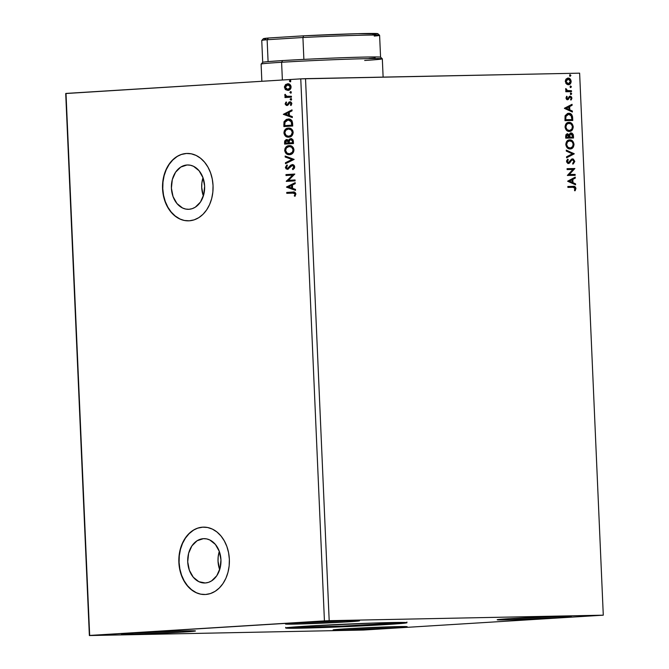<?xml version="1.0" encoding="UTF-8"?>
<svg xmlns="http://www.w3.org/2000/svg" width="669" height="669" viewBox="0 0 669 669"><rect width="100%" height="100%" fill="white"/><g stroke="black" fill="none" stroke-linecap="round" stroke-linejoin="round"><path stroke-width="1" d="M287.913 627.581A60.67 1.263 177.5 0 0 386.414 623.884L386.448 624.562A60.67 1.263 -2.5 0 1 321.429 627.597A60.67 1.263 -2.5 0 1 285.722 628.007A60.67 1.263 -2.5 0 1 306.218 626.167L372.959 623.065L398.724 622.446L406.827 622.806L376.806 625.122L319.707 627.656L286.265 628.158L306.218 626.167A60.67 1.263 -2.5 0 1 371.228 623.123A60.67 1.263 -2.5 0 1 406.944 622.714A60.67 1.263 -2.5 0 1 386.448 624.562L386.414 623.884A60.67 1.263 177.5 0 0 404.72 622.479M203.368 538.67A22.177 16.633 88.9 0 1 203.886 538.654A22.177 16.633 88.9 0 1 220.962 560.145A22.177 16.633 88.9 0 1 205.299 582.975L198.869 581.687L193.274 577.213L189.36 570.256L187.721 561.851L188.616 553.296L191.903 545.887L197.087 540.753L203.368 538.67L206.629 538.896L209.798 539.967L215.393 544.432L219.307 551.398L220.946 559.794L220.051 568.349L216.764 575.758L211.588 580.893L208.527 582.348L205.299 582.975A22.177 16.633 88.9 0 1 204.781 583A22.177 16.633 88.9 0 1 187.713 561.508A22.177 16.633 88.9 0 1 203.368 538.67L204.413 538.654L203.368 538.67M187.052 164.984A22.177 16.633 88.9 0 1 187.571 164.967A22.177 16.633 88.9 0 1 204.639 186.45A22.177 16.633 88.9 0 1 188.984 209.288L185.731 209.062L182.553 207.992L176.959 203.527L173.045 196.569L171.406 188.165L172.301 179.61L175.587 172.201L180.772 167.066L187.052 164.984L190.314 165.21L193.483 166.28L199.078 170.746L202.991 177.711L204.63 186.107L203.736 194.662L200.449 202.071L195.273 207.206L192.212 208.661L188.984 209.288A22.177 16.633 88.9 0 1 188.466 209.313A22.177 16.633 88.9 0 1 171.398 187.822A22.177 16.633 88.9 0 1 187.052 164.984L188.098 164.967L187.052 164.984M187.245 153.444A33.701 25.28 -91.1 0 0 186.551 153.469L186.325 153.477A33.701 25.28 88.9 0 1 187.119 153.444A33.701 25.28 88.9 0 1 213.06 186.107A33.701 25.28 88.9 0 1 189.268 220.803L194.161 219.85L198.818 217.642L203.042 214.264L206.688 209.84L209.606 204.547L211.68 198.576L212.842 192.17L213.043 185.572L212.265 179.041L210.559 172.811L207.967 167.133L204.605 162.233L200.6 158.277L196.101 155.442L191.275 153.82L186.325 153.477L181.433 154.43L176.775 156.638L172.552 160.016L168.906 164.44L165.987 169.742L163.913 175.704L162.751 182.11L162.55 188.708L163.328 195.248L165.034 201.469L167.626 207.147L170.988 212.056L174.994 216.003L179.493 218.847L184.31 220.469L189.268 220.803A33.701 25.28 88.9 0 1 188.474 220.837A33.701 25.28 88.9 0 1 162.534 188.181A33.701 25.28 88.9 0 1 186.325 153.477L186.551 153.469A33.701 25.28 -91.1 0 0 162.751 188.106A33.701 25.28 -91.1 0 0 188.591 220.837M203.56 527.13A33.701 25.28 -91.1 0 0 202.866 527.155L202.64 527.164A33.701 25.28 88.9 0 1 203.435 527.13A33.701 25.28 88.9 0 1 229.375 559.794A33.701 25.28 88.9 0 1 205.584 594.49L210.476 593.537L215.134 591.329L219.357 587.951L223.003 583.527L225.921 578.233L227.995 572.263L229.158 565.857L229.358 559.259L228.581 552.728L226.875 546.498L224.282 540.82L220.921 535.919L216.915 531.964L212.416 529.129L207.599 527.506L202.64 527.164L197.748 528.117L193.09 530.325L188.867 533.703L185.221 538.127L182.303 543.429L180.229 549.391L179.066 555.797L178.866 562.395L179.643 568.934L181.349 575.156L183.942 580.834L187.303 585.743L191.309 589.69L195.808 592.533L200.625 594.156L205.584 594.49A33.701 25.28 88.9 0 1 204.789 594.524A33.701 25.28 88.9 0 1 178.849 561.868A33.701 25.28 88.9 0 1 202.64 527.164L202.866 527.155A33.701 25.28 -91.1 0 0 179.066 561.793A33.701 25.28 -91.1 0 0 204.906 594.524M394.66 627.831L394.61 626.677L394.66 627.831L342.377 630.047L333.179 629.897L345.63 628.818A37.079 0.769 -2.5 0 1 385.361 626.962A37.079 0.769 -2.5 0 1 407.187 626.711A37.079 0.769 -2.5 0 1 394.66 627.831A37.079 0.769 -2.5 0 1 354.93 629.696A37.079 0.769 -2.5 0 1 333.103 629.947A37.079 0.769 -2.5 0 1 345.63 628.818L397.913 626.602L407.112 626.761L394.66 627.831M558.74 617.663L558.69 616.509L558.74 617.663L506.458 619.87L497.259 619.72L509.711 618.641A37.079 0.769 -2.5 0 1 549.441 616.785A37.079 0.769 -2.5 0 1 571.267 616.534A37.079 0.769 -2.5 0 1 558.74 617.663A37.079 0.769 -2.5 0 1 519.01 619.519A37.079 0.769 -2.5 0 1 497.184 619.77A37.079 0.769 -2.5 0 1 509.711 618.641L561.993 616.433L571.192 616.584L558.74 617.663M347.035 621.911L346.985 620.757L347.035 621.911L294.753 624.118L285.554 623.968L298.006 622.889A37.079 0.769 -2.5 0 1 337.736 621.033A37.079 0.769 -2.5 0 1 359.562 620.782A37.079 0.769 -2.5 0 1 347.035 621.911A37.079 0.769 -2.5 0 1 307.305 623.767A37.079 0.769 -2.5 0 1 285.479 624.018A37.079 0.769 -2.5 0 1 298.006 622.889L350.288 620.681L359.487 620.832L347.035 621.911M182.955 632.088L182.905 630.926L182.955 632.088L130.672 634.296L121.465 634.145L133.925 633.066A37.079 0.769 -2.5 0 1 173.656 631.21A37.079 0.769 -2.5 0 1 195.473 630.959A37.079 0.769 -2.5 0 1 182.955 632.088A37.079 0.769 -2.5 0 1 143.225 633.944A37.079 0.769 -2.5 0 1 121.398 634.195A37.079 0.769 -2.5 0 1 133.925 633.066L186.208 630.85L195.407 631.009L182.955 632.088M579.63 73.164L603.287 615.179L329.19 620.681L305.524 78.666L579.63 73.164L300.766 78.867L324.432 620.882L89.671 635.441L66.005 93.426L300.766 78.867L65.713 93.535L89.37 635.55L363.476 630.047L603.287 615.179L329.19 620.681L89.37 635.55L363.476 630.047L603.287 615.179L579.63 73.164M575.123 174.4L569.319 174.517L574.872 168.513L567.069 168.672L567.111 169.575L572.923 169.458L567.362 175.462L575.164 175.311L575.123 174.4L574.621 174.433L574.663 175.32L574.621 174.433L575.123 174.4L569.319 174.517L574.872 168.513L567.069 168.672L567.111 169.575L572.923 169.458L567.362 175.462L575.164 175.311L575.123 174.4M574.228 153.862L566.258 150.09L566.3 151.077L572.346 153.82L566.551 156.805L566.593 157.792L574.228 153.862L566.584 157.566L574.228 153.862L566.258 150.09L566.3 151.077L572.346 153.82L566.551 156.805L566.593 157.792L574.228 153.862M573.534 137.998L573.208 134.469L571.903 133.047L570.147 133.198L569.185 134.803L567.479 133.733L565.849 134.845L565.74 138.157L573.534 137.998L573.433 135.64L571.1 132.905L569.185 134.803L567.412 133.741L565.665 136.484L565.74 138.157L573.534 137.998M568.65 113.295L565.054 116.038L564.971 120.629L572.773 120.47L572.555 116.707L571.677 114.591L569.687 113.395L567.58 113.446L565.163 115.67L564.971 120.629L572.773 120.47L572.647 117.736L572.146 117.769L572.263 120.487L572.146 117.769L572.647 117.736C572.229 114.6 570.9 113.12 568.65 113.295L568.424 113.312M568.123 84.746L568.374 84.704C569.996 84.72 570.925 83.592 571.159 81.342L570.657 81.375L569.545 78.883L567.58 78.114C569.194 78.056 570.222 79.143 570.657 81.375L571.159 81.342C570.724 79.118 569.695 78.022 568.081 78.081L566.091 79.001L565.263 81.459L566.794 84.277L569.369 84.52L571.134 82.103L570.055 78.85L567.555 78.139L565.456 80.054L565.915 83.433L568.516 84.72M571.51 91.62L571.468 90.716L567.203 90.516L565.765 88.559L565.715 89.788L566.61 90.808L565.773 90.825L565.815 91.737L571.51 91.62L571.468 90.716L567.596 90.65L565.765 88.559L566.61 90.808L565.773 90.825L565.815 91.737L571.51 91.62M565.982 98.017L566.543 99.321L567.78 99.689L569.695 97.314L570.557 97.147L571.201 98.176L570.649 99.43L571.201 99.94L571.895 98.351L571.51 96.896L570.164 96.185L569.177 96.612L567.755 98.744L566.777 98.326L567.228 96.771L566.718 96.252L565.982 98.017L567.555 99.714L570.231 97.089L571.201 98.176L570.649 99.43L571.201 99.94L571.895 98.059L570.164 96.185L567.488 98.811L566.685 97.95L567.228 96.771L566.718 96.252L565.982 98.017M573.074 187.295L574.838 187.73L574.52 190.28L575.139 190.732L575.942 188.491L574.855 186.584L567.847 186.492L567.889 187.404L573.074 187.295L575.139 188.516L574.52 190.28L575.139 190.732L575.942 188.491C575.457 186.693 574.512 185.999 573.116 186.392L567.847 186.492L567.889 187.404L573.074 187.295M564.435 108.395L572.405 112.016L572.355 111.029L569.804 109.867L569.662 106.555L572.112 105.301L572.062 104.314L564.427 108.244L572.405 112.016L572.355 111.029L569.804 109.867L569.662 106.555L572.112 105.301L572.062 104.314L564.435 108.395M571.083 94.505L571.702 93.735L571.017 92.991L570.448 93.434L570.649 94.321L571.702 93.735L571.017 92.991L570.406 93.76L571.083 94.505M570.289 76.224L570.908 75.455L570.222 74.711L569.603 75.48L570.289 76.224L570.908 75.455L570.222 74.711L569.603 75.48L570.289 76.224M570.782 87.555L571.401 86.786L570.716 86.042L570.097 86.811L570.782 87.555L571.401 86.786L570.716 86.042L570.097 86.811L570.782 87.555M568.943 122.368L568.441 122.394C570.665 122.293 572.104 123.773 572.739 126.834L573.249 126.801C572.605 123.74 571.175 122.26 568.943 122.368L568.943 122.368C566.693 122.352 565.397 123.907 565.054 127.035C565.715 130.079 567.161 131.542 569.378 131.425L571.995 130.279L573.249 126.801L571.677 123.389L568.943 122.368L567.555 122.644L565.765 124.175L565.071 127.302L566.643 130.43L569.562 131.417M570.147 148.953C572.371 148.953 573.659 147.406 574.01 144.32L573.509 144.353L571.936 140.942L569.21 139.921C571.435 139.813 572.865 141.293 573.509 144.353L574.01 144.32C573.366 141.268 571.936 139.788 569.712 139.888L569.712 139.888C567.463 139.871 566.158 141.435 565.815 144.563C566.476 147.598 567.922 149.062 570.147 148.953L573.191 147.289L574.01 144.32L572.438 140.908L569.712 139.888L568.324 140.164L566.534 141.703L565.832 144.822L567.203 147.765L570.322 148.944M571.309 160.134L570.13 161.655L571.309 160.134L572.564 159.791L573.96 161.413L572.739 163.278L573.166 164.014L574.755 161.329L573.274 159.021L571.552 159.197L568.391 162.592L567.387 161.689L568.282 159.824L567.772 159.13L566.643 160.66L566.635 161.973L567.83 163.395L569.076 163.37L571.811 160.1L572.84 159.816L573.96 161.413L572.739 163.278L573.166 164.014L574.755 161.572L574.253 161.363L572.664 164.039M567.613 181.207L575.583 184.828L575.541 183.841L572.982 182.679L572.84 179.367L575.29 178.113L575.248 177.126L567.613 181.207L575.583 184.828L575.541 183.841L572.982 182.679L572.84 179.367L575.29 178.113L575.248 177.126L567.613 181.207M285.604 89.679L288.506 90.332L290.864 88.367L290.739 85.44L288.791 83.893L285.889 84.361L284.467 86.569L285.153 89.236L286.048 89.671L284.869 87.288L284.425 87.296L285.604 89.679L287.929 90.415C289.761 90.323 290.823 89.144 291.107 86.886C290.622 84.67 289.468 83.633 287.637 83.767L285.379 84.796L284.425 87.296L285.379 84.796L288.088 83.759L286.34 84.353L285.103 85.866L284.977 88.015L286.048 89.671L285.604 89.679M291.441 97.164L291.408 96.261L286.566 96.269L284.877 94.546L284.894 95.617L285.897 96.604L284.944 96.662L284.986 97.565L291.441 97.164L291.408 96.261L287.009 96.386L284.961 94.388L284.768 95.09L285.897 96.604L284.944 96.662L284.986 97.565L291.441 97.164M287.361 105.468L285.145 103.854L286.917 105.476L287.896 105.125L289.359 102.959L290.772 102.75L291.492 103.745L289.961 102.708L291.492 103.745L290.421 105.041L291.048 105.518L291.835 103.603L289.886 101.805L288.908 102.165L287.871 104.305L288.498 103.361L288.046 103.369L287.419 104.314L287.871 104.305L286.842 104.573L285.939 103.745L286.566 102.541L285.989 102.048L285.161 104.055L286.324 105.418L287.896 105.125L289.961 102.708L290.931 103.294L290.421 105.041L291.048 105.518L291.776 103.177L290.856 101.997L289.376 101.905L287.519 104.222L286.549 104.54L285.939 103.653L286.566 102.541L285.989 102.048L285.145 103.854L286.432 102.039M292.587 123.28L292.01 120.83L290.756 119.617L288.857 119.04L286.391 119.4L284.116 121.591L283.865 126.566L292.704 126.015L292.587 123.28C292.127 120.161 290.622 118.739 288.08 119.032L283.991 121.959L283.865 126.566L292.704 126.015L292.587 123.28M293.465 143.542L293.122 140.022L291.642 138.667L289.401 139.093L288.556 140.565L287.687 139.762L286.148 139.654L284.685 141.025L284.634 144.086L293.465 143.542L293.365 141.184L290.739 138.558L288.556 140.565L286.633 139.57L284.559 142.422L284.634 144.086L293.465 143.542M294.159 159.406L285.153 156.028L285.195 157.014L292.027 159.456L285.446 162.743L285.487 163.729L294.159 159.406L285.153 156.028L285.195 157.014L292.027 159.456L285.446 162.743L285.487 163.729L294.159 159.406M295.054 179.944L288.481 180.354L294.803 174.057L285.964 174.601L286.006 175.512L292.596 175.102L286.265 181.399L295.096 180.856L295.054 179.944L288.481 180.354L294.803 174.057L285.964 174.601L286.006 175.512L292.596 175.102L286.265 181.399L295.096 180.856L295.054 179.944L288.481 180.354L295.062 179.969M292.662 192.973L294.661 193.316L294.97 194.403L294.276 195.892L294.979 196.31L295.899 194.027L294.678 192.17L286.742 192.429L286.784 193.333L294.803 193.09L295.439 194.077L294.276 195.892L294.979 196.31L295.899 194.027C295.363 192.254 294.301 191.602 292.713 192.062L286.742 192.429L286.784 193.333L292.662 192.973L295.439 194.077L293.106 192.965M286.516 187.144L295.514 190.372L295.472 189.386L292.587 188.349L292.445 185.037L295.221 183.657L295.18 182.67L286.508 186.994L295.514 190.372L295.472 189.386L292.587 188.349L292.445 185.037L295.221 183.657L295.18 182.67L286.516 187.144M292.244 165.427L294.26 166.974L293.775 168.178L292.863 168.914L293.808 166.982L292.42 168.923L292.897 169.633L294.711 166.865L294.159 165.394L293.047 164.624L290.672 165.201L287.503 168.454L286.34 167.467L287.394 165.686L286.817 165.009L285.446 167.618L286.181 168.939L287.929 169.307L291.383 165.778L292.779 165.502L293.808 166.982L292.42 168.923L292.897 169.633L294.393 168.237L294.711 166.865L292.211 164.524L287.503 168.454L286.332 167.334L287.394 165.686L286.817 165.009L285.42 167.375L287.578 169.357L292.37 165.427M289.568 154.69L292.537 153.402L293.616 151.888L293.975 149.856L293.432 147.882L292.211 146.519L289.125 145.625L286.123 146.912L285.036 148.451L284.685 150.508L286.131 153.552L289.568 154.69C292.085 154.572 293.549 152.967 293.975 149.856C293.265 146.82 291.651 145.416 289.125 145.625C286.575 145.725 285.094 147.356 284.685 150.508C285.42 153.519 287.051 154.915 289.568 154.69L289.309 154.698M288.799 137.17L292.261 135.347L293.206 132.337L292.662 130.363L291.441 128.992L288.364 128.105L285.354 129.385L284.266 130.932L283.924 132.98L285.362 136.024L288.799 137.17C291.316 137.053 292.788 135.439 293.206 132.337C292.495 129.301 290.881 127.888 288.364 128.105C285.814 128.205 284.333 129.828 283.924 132.98C284.659 135.991 286.282 137.388 288.799 137.17L288.548 137.178M283.33 114.332L292.336 117.56L292.294 116.573L289.409 115.536L289.259 112.225L292.044 110.845L292.002 109.858L283.33 114.332L292.336 117.56L292.294 116.573L289.409 115.536L289.259 112.225L292.044 110.845L292.002 109.858L283.33 114.332M290.948 100.074L291.651 99.271L290.881 98.56L290.229 99.037L290.446 99.915L291.651 99.271L290.881 98.56L290.179 99.363L290.948 100.074M290.639 93.125L291.349 92.322L290.58 91.611L289.869 92.414L290.639 93.125L291.349 92.322L290.58 91.611L289.869 92.414L290.639 93.125M290.145 81.794L290.848 80.991L290.212 80.288L289.376 81.083L290.145 81.794L290.848 80.991L290.078 80.288L289.376 81.083L290.145 81.794M305.524 78.666L329.19 620.681L324.432 620.882L300.766 78.867L305.524 78.666M66.005 93.426L89.37 635.55L66.005 93.426M202.866 527.155L197.965 528.109M193.316 530.316L189.084 533.703L185.447 538.127L182.528 543.42L180.454 549.383L179.292 555.788L179.091 562.386L179.861 568.926L181.575 575.156L184.159 580.826L187.521 585.735L191.535 589.682L196.034 592.525M186.551 153.469L181.65 154.422M177.001 156.63L172.769 160.016L169.132 164.44L166.213 169.734L164.131 175.696L162.977 182.102L162.776 188.7L163.545 195.239L165.26 201.469L167.844 207.139L171.205 212.048L175.219 215.995L179.718 218.838M202.991 177.695A22.177 16.633 -91.1 0 0 203.359 195.975L201.72 187.554L201.846 183.214L202.991 177.695M219.307 551.381A22.177 16.633 -91.1 0 0 219.675 569.662L218.035 561.249L218.161 556.901L219.307 551.381M293.582 192.028L287.193 192.421L287.227 193.308L286.742 192.429L293.474 192.036M293.658 192.028L292.713 192.062M295.121 196.126L294.276 195.892L295.439 194.077L294.72 195.883L295.121 196.126M295.506 190.197L286.959 187.136L295.506 190.197M292.11 188.006L291.993 185.472L291.55 185.48L291.993 185.472L292.11 188.006L291.659 188.022L292.11 188.006M288.64 186.935L291.55 185.48L291.659 188.022L288.64 186.935L291.55 185.48L291.659 188.022L288.64 186.935M286.708 181.374L286.257 181.207L293.039 175.094L286.708 181.374M286.449 175.487L285.964 174.601L294.803 174.074L286.407 174.592L286.449 175.487M294.26 166.974L292.688 165.419L293.716 165.778L294.26 166.974M288.021 169.349L285.42 167.375L287.269 165M291.851 164.716L288.816 168.07L287.503 168.454L289.067 167.827L288.615 167.835L289.451 166.656L291.851 164.725M287.009 165.21L285.889 167.61L286.633 168.923L287.846 169.349M285.931 163.512L285.446 162.743L292.47 159.448L285.195 157.014L285.604 156.186L285.646 156.998L292.47 159.448L285.897 162.734L285.931 163.512M290.012 154.681C287.494 154.907 285.864 153.51 285.128 150.5L284.685 150.508L285.128 150.5C285.538 147.347 287.018 145.717 289.568 145.616L286.558 146.912M285.972 147.581L285.136 149.965L285.554 152.198L287.336 154.079L289.61 154.69M287.336 154.079L287.762 154.296M290.254 146.536L292.629 147.715L293.515 150.149L292.345 152.758L289.97 153.778C291.977 153.694 293.164 152.415 293.515 149.94C292.947 147.481 291.651 146.344 289.61 146.528L289.418 146.528M291.508 146.879L292.102 147.222M289.292 146.561L289.167 146.536C291.199 146.352 292.504 147.489 293.064 149.948L293.515 149.94L293.064 149.948C292.713 152.423 291.533 153.703 289.518 153.786L289.351 153.786M289.518 153.786L287.034 153.092L285.588 150.408C285.947 147.908 287.143 146.62 289.167 146.536L291.659 147.239L293.055 149.731L292.386 152.223L289.518 153.786C287.494 153.962 286.19 152.841 285.588 150.408L286.466 147.866L289.167 146.536M285.078 144.061L285.002 142.413L284.559 142.422L287.076 139.562L285.228 140.758L285.078 144.061M289.008 140.549L291.182 138.55L289.844 139.085L289.008 140.549M290.965 139.495L292.696 140.339L292.972 142.681L289.234 142.898L289.259 140.992L290.772 139.47L292.922 141.644L291.224 139.461M286.876 140.507L288.322 140.942L288.774 142.94L285.496 143.124L286.683 140.482L287.879 140.95L288.757 142.48L287.135 140.473M286.683 140.482L288.774 142.94L288.314 142.489L288.331 142.949L285.947 143.116L288.774 142.94L285.496 143.124L285.596 141.201L286.842 140.473M292.478 141.652L292.972 142.681L292.478 141.652L292.52 142.689L289.234 142.898L292.972 142.681L289.234 142.898L289.343 140.666L290.271 139.587L292.035 140.005L292.478 141.652M289.242 137.162C286.725 137.379 285.103 135.983 284.367 132.972L283.924 132.98L284.367 132.972C284.777 129.819 286.257 128.197 288.807 128.097L285.788 129.385M285.203 130.062L284.367 132.437L284.793 134.67L286.566 136.56L288.849 137.17M289.485 129.008L292.002 130.355L292.696 133.256L291.04 135.665L288.556 136.242M290.747 129.351L291.333 129.702M288.398 129.008L291.199 129.97L292.303 132.42L291.14 135.247L288.757 136.259L286.265 135.564L284.827 132.888L285.696 130.346L288.398 129.008C290.438 128.824 291.734 129.962 292.303 132.42C291.952 134.895 290.772 136.175 288.757 136.259C286.733 136.443 285.42 135.314 284.827 132.888C285.186 130.388 286.374 129.092 288.398 129.008L288.841 129C290.881 128.816 292.186 129.953 292.746 132.412L292.303 132.42L292.746 132.412C292.395 134.887 291.216 136.167 289.2 136.25L288.916 136.259M288.916 119.015L286.483 119.542L284.726 121.24L284.317 126.541L284.233 124.777L283.79 124.785L284.233 124.777L284.434 121.95L283.991 121.959L288.556 119.023M288.832 119.927L291.483 121.122L292.202 125.162L285.178 125.596L292.202 125.162L284.735 125.605L285.178 125.596L284.735 125.605L284.843 122.385L288.122 119.943L291.826 121.775L291.383 121.783L291.826 121.775L292.202 125.162L284.735 125.605L285.061 121.791L286.19 120.529L288.122 119.943L291.383 121.783L291.759 125.17L291.032 121.131L288.122 119.943M292.328 117.384L283.781 114.324L292.328 117.384M288.933 115.193L288.816 112.66L288.372 112.668L288.816 112.66L288.933 115.193L288.481 115.21L288.933 115.193M285.462 114.123L288.372 112.668L288.481 115.21L285.462 114.123L288.372 112.668L288.481 115.21L285.462 114.123M289.351 102.156L290.338 101.797L289.351 102.156M290.405 102.7L289.802 102.951M286.273 102.215L285.646 104.239L287.068 105.459M291.391 100.066L290.179 99.363L291.324 98.552M291.199 98.577L290.622 99.355L291.266 100.066M285.329 94.538L285.337 95.608L286.34 96.595L285.395 96.654L285.429 97.54L284.944 96.662L286.34 96.595L284.768 95.09L285.404 94.379M291.09 93.116L289.869 92.414L291.023 91.603M290.898 91.628L290.321 92.406L290.956 93.116M288.372 90.407L286.048 89.671L288.071 90.415M287.913 84.687L289.986 85.272L290.764 86.928L289.961 88.835L288.339 89.504L290.764 86.928L287.787 84.67M287.896 89.512L285.998 88.868L285.22 86.962L286.048 85.348L287.687 84.679L290.313 86.937L289.518 88.843L287.896 89.512L285.22 87.254L288.13 84.662L289.543 85.281L290.764 86.928L287.754 89.512L288.339 89.504M290.597 81.785L289.376 81.083L290.53 80.28M290.396 80.297L289.828 81.074L290.463 81.785M287.687 84.679L288.113 84.679M574.788 190.54L575.432 188.516L574.596 186.76L567.847 186.517L572.605 186.417C574.01 186.032 574.955 186.726 575.432 188.516L575.942 188.491L575.432 188.516L574.629 190.765M571.569 104.565L571.602 105.326L572.112 105.301L569.16 106.588L569.662 106.555L569.16 106.588L569.302 109.9L572.355 111.029L571.886 111.782L571.853 111.062L569.302 109.9L569.16 106.588L571.602 105.326L571.569 104.565M565.807 108.311L568.985 109.499L565.807 108.311L568.876 106.965L565.807 108.311L568.876 106.965L568.985 109.499L565.807 108.311M566.986 98.836L566.208 98.176L566.484 96.553L567.228 96.771L566.175 97.975L566.986 98.836L567.488 98.611M569.654 96.219L571.895 98.059L570.699 99.974M567.279 99.723L569.729 97.122L567.914 99.438L568.424 99.405L567.053 99.748M570.849 99.806L571.334 97.666L569.804 96.219M570.515 93.024L571.702 93.735L570.582 94.53M570.808 94.488L571.201 93.769L570.741 93.058M565.773 90.85L566.61 90.808L565.773 90.85M565.656 88.852L566.392 88.977L565.807 89.42L567.086 90.683L571.468 90.716L570.966 90.741L571.008 91.628L570.966 90.741L567.086 90.683L566.116 90.131L565.656 88.852M569.72 74.744L570.908 75.455L569.787 76.258M570.005 76.207L570.398 75.488L569.946 74.786M568.374 84.704L570.08 83.541L570.657 81.375C570.414 83.625 569.486 84.754 567.872 84.762M567.83 83.851L566.016 82.981L565.464 81.192L566.183 79.619L568.123 78.992L570.465 81.359L568.341 83.826L565.966 81.451L568.316 78.992L569.603 79.527L570.381 80.798L569.771 83.224L567.571 83.709L565.456 81.484L566.685 79.594L567.939 79.001L565.456 81.484L567.83 83.851M570.214 86.075L571.401 86.786L570.281 87.58M570.498 87.539L570.891 86.819L570.44 86.109M568.148 113.329C570.389 113.153 571.727 114.633 572.146 117.769L571.117 114.558L568.148 113.329M568.357 114.223L565.305 116.531L565.807 116.498L565.305 116.531L565.205 119.141L565.706 119.115L565.23 119.743L565.731 119.709L565.807 116.498L568.692 114.207L571.585 116.189L571.928 119.584L565.23 119.743L571.426 119.617L565.23 119.743L565.497 115.946L567.747 114.274M568.182 114.24L571.05 115.21L571.928 119.584L565.731 119.709L565.999 115.913L566.986 114.708L568.692 114.207M569.378 131.425C571.602 131.425 572.89 129.886 573.249 126.801L572.739 126.834C572.388 129.911 571.1 131.458 568.876 131.458M569.227 131.433L571.677 130.104L572.739 126.834L571.752 124.049L568.792 122.402M568.893 123.28L568.483 123.305C566.693 123.297 565.648 124.526 565.347 127.01L565.849 126.976C566.15 124.501 567.195 123.263 568.985 123.272C570.782 123.18 571.936 124.367 572.447 126.851C572.154 129.301 571.117 130.53 569.336 130.522L566.886 129.953L565.355 127.227L566.175 124.426L568.767 123.313M569.386 130.497L569.336 130.522C567.555 130.614 566.392 129.435 565.849 126.976L565.347 127.01C565.882 129.46 567.044 130.647 568.834 130.555M568.483 123.305L571.184 124.083L572.413 126.424L571.853 129.092L569.62 130.505L567.136 129.719L565.865 127.194L566.676 124.392L568.985 123.272M566.969 133.767L569.185 134.803L566.969 133.767M570.59 132.939L573.433 135.64L572.932 135.673L573.032 138.006L572.513 134.093L570.59 132.939M569.269 136.735L569.478 134.686L570.632 133.842L569.302 135.297L569.294 137.195L569.779 136.71L569.269 136.735M572.187 137.137L569.294 137.195L569.796 137.162L569.804 135.263L569.302 135.297L570.632 133.842L572.647 136.075L572.697 137.103L569.294 137.195L572.187 137.137M565.949 136.325L566.133 135.18L567.028 134.67L565.991 137.262L565.949 136.325L566.459 136.292L565.949 136.325M568.491 137.212L565.991 137.262L567.529 134.636L567.028 134.67L568.993 137.178L565.991 137.262L568.491 137.212M566.459 136.292L566.702 135.046L567.847 134.678L568.775 135.489L568.993 137.178L566.492 137.229L566.459 136.292M569.988 148.961L572.438 147.632L573.509 144.353C573.149 147.439 571.861 148.978 569.637 148.986M569.662 140.799L569.244 140.825C567.454 140.816 566.409 142.054 566.108 144.537L566.61 144.504C566.919 142.02 567.964 140.783 569.754 140.791C571.543 140.699 572.697 141.895 573.216 144.37C572.915 146.829 571.878 148.05 570.105 148.041L567.396 147.272L566.125 144.747L567.128 141.728L569.528 140.833M570.155 148.016L570.105 148.041C568.316 148.133 567.153 146.954 566.61 144.504L566.108 144.537C566.651 146.988 567.814 148.167 569.595 148.075M569.244 140.825L571.953 141.602L573.174 143.944L572.622 146.62L570.381 148.025L567.897 147.239L566.626 144.713L567.446 141.912L569.754 140.791M566.267 150.349L574.219 153.711L566.267 150.349M572.957 163.846L574.136 162.308L574.178 160.803L573.458 159.515L572.028 158.913L574.755 161.329L572.539 158.879L568.391 162.592L566.877 161.722L568.391 162.592L566.844 161.455L568.282 159.824L567.454 159.414L568.282 159.824L567.772 159.13L566.551 161.43L568.466 163.504L570.632 161.63L569.628 163.01L567.956 163.529M568.265 163.495L571.142 160.284M567.069 168.688L574.872 168.513L568.817 174.55L574.621 174.433L568.817 174.55L574.362 168.546L567.069 168.688M574.746 177.377L574.78 178.138L575.29 178.113L572.338 179.401L572.84 179.367L572.338 179.401L572.48 182.712L575.541 183.841L575.064 184.594L575.031 183.875L572.48 182.712L572.338 179.401L574.78 178.138L574.746 177.377M568.993 181.123L572.171 182.311L568.993 181.123L572.054 179.777L568.993 181.123L572.054 179.777L572.171 182.311L568.993 181.123M568.876 106.965L568.985 109.499L566.317 108.286L568.876 106.965M569.779 136.71L570.122 134.402L571.803 134.001L572.697 137.103L569.796 137.162L569.779 136.71M572.054 179.777L572.171 182.311L569.495 181.098L572.054 179.777M287.319 627.555L342.536 626.117L404.904 622.454M263.369 38.727L268.445 38.008A57.3 1.187 177.5 0 0 263.377 38.693L261.771 40.449A58.981 1.229 -2.5 0 1 267.132 39.73L268.085 61.607A58.981 1.229 177.5 0 0 262.725 62.334A58.981 1.229 -2.5 0 1 268.085 61.607L282.644 60.57A58.981 1.229 177.5 0 0 268.085 61.607L267.132 39.73A58.981 1.229 177.5 0 0 261.755 40.474L262.708 62.359L261.111 64.09A60.67 1.263 -2.5 0 1 281.599 62.276L282.644 60.57L303.877 59.39A58.981 1.229 177.5 0 0 282.644 60.57L281.599 62.276A60.67 1.263 177.5 0 0 261.102 64.115L261.847 81.275M282.377 80.004L281.599 62.276L282.377 80.004M383.12 77.102L382.325 58.822A60.67 1.263 177.5 0 0 346.609 59.232A60.67 1.263 177.5 0 0 281.599 62.276A60.67 1.263 -2.5 0 1 346.032 59.248A60.67 1.263 -2.5 0 1 382.308 58.797A60.67 1.263 -2.5 0 1 364.68 60.478M375.192 57.96L368.937 58.454M382.308 58.797L380.552 57.183A58.981 1.229 177.5 0 0 303.877 59.39A58.981 1.229 -2.5 0 1 380.569 57.208L379.607 35.332A58.981 1.229 177.5 0 0 302.923 37.506L303.877 59.39L302.923 37.506L303.693 35.817L357.664 33.693L377.316 33.91M379.599 35.306L377.843 33.693A57.3 1.187 177.5 0 0 303.693 35.817L268.445 38.008L303.693 35.817L302.923 37.506L267.132 39.73L268.445 38.008L267.132 39.73L302.923 37.506A58.981 1.229 -2.5 0 1 379.599 35.306A58.981 1.229 -2.5 0 1 374.23 36.076M375.61 34.144L372.775 34.428M265.802 38.953L264.004 38.869M406.911 622.045L406.944 622.714M288.147 96.445L288.598 96.436M285.688 627.338L285.722 628.007"/></g></svg>

